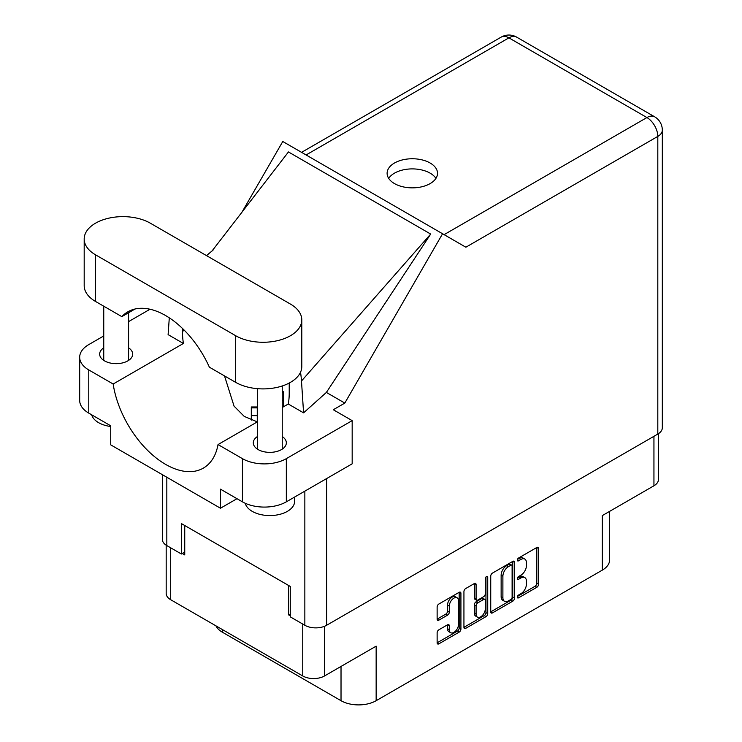 <?xml version="1.0" encoding="UTF-8"?>
<svg xmlns="http://www.w3.org/2000/svg" width="742" height="742" viewBox="0 0 742 742"><rect width="100%" height="100%" fill="white"/><g stroke="black" fill="none" stroke-linecap="round" stroke-linejoin="round"><path stroke-width="1.11" d="M457.155 597.82L455.402 596.809A6.52 3.766 120 0 0 452.138 597.124A6.52 3.766 120 0 0 447.528 605.11L449.29 606.131A6.52 3.766 120 0 1 453.9 598.145A6.52 3.766 120 0 1 457.155 597.82A6.52 3.766 120 0 1 458.51 600.807L458.51 624.393A6.52 3.766 120 0 1 455.662 630.95A6.52 3.766 120 0 1 450.635 632.694A6.52 3.766 120 0 1 449.29 629.717L449.29 625.784A2.439 1.41 120 0 0 448.78 624.662A2.439 1.41 120 0 0 447.565 624.783L438.856 629.81A2.439 1.41 120 0 0 437.131 632.796L437.131 642.85A2.439 1.41 120 0 0 437.641 643.963A2.439 1.41 120 0 0 438.856 643.843L459.196 632.101A2.439 1.41 120 0 0 460.921 629.114L460.921 593.294A2.439 1.41 120 0 0 460.411 592.172A2.439 1.41 120 0 0 459.196 592.292L438.856 604.034A2.439 1.41 120 0 0 437.131 607.021L437.131 619.162A2.439 1.41 120 0 0 437.641 620.284A2.439 1.41 120 0 0 438.856 620.154L447.565 615.137A2.439 1.41 120 0 0 449.29 612.15L449.29 606.131M486.52 576.525L487.726 577.22A1.707 0.983 120 0 0 487.373 576.441A1.707 0.983 120 0 0 486.52 576.525A1.707 0.983 120 0 0 485.305 578.612L485.305 593.739A2.439 1.41 120 0 1 483.589 596.726L477.811 600.055A2.439 1.41 120 0 1 476.596 600.176A2.439 1.41 120 0 1 476.086 599.063L476.086 584.529A2.439 1.41 120 0 0 475.585 583.416A2.439 1.41 120 0 0 474.361 583.537L476.086 584.529M490.74 576.07L490.74 611.9A2.439 1.41 120 0 0 491.241 613.013A2.439 1.41 120 0 0 492.465 612.892L512.805 601.15A2.439 1.41 120 0 0 514.521 598.163L514.521 562.343A2.439 1.41 120 0 0 514.021 561.23A2.439 1.41 120 0 0 512.805 561.351L492.465 573.093A2.439 1.41 120 0 0 490.74 576.07M520.903 593.693L518.528 595.056A1.707 0.983 120 0 0 517.415 596.559A1.707 0.983 120 0 0 517.675 597.931A1.707 0.983 120 0 0 518.528 597.848L536.846 587.274A2.439 1.41 120 0 0 538.571 584.288L538.571 548.459A2.439 1.41 120 0 0 538.061 547.346A2.439 1.41 120 0 0 536.846 547.466L518.528 558.04A1.707 0.983 120 0 0 517.415 559.542A1.707 0.983 120 0 0 517.675 560.906A1.707 0.983 120 0 0 518.528 560.822L520.903 559.459A7.8 4.508 120 0 1 524.798 559.069A7.8 4.508 120 0 1 526.421 562.64L526.421 565.627A7.8 4.508 120 0 1 520.903 575.18L518.528 576.543A1.707 0.983 120 0 0 517.415 578.055A1.707 0.983 120 0 0 517.675 579.419A1.707 0.983 120 0 0 518.528 579.335L520.903 577.962A7.8 4.508 120 0 1 524.798 577.582A7.8 4.508 120 0 1 526.421 581.153L526.421 584.139A7.8 4.508 120 0 1 520.903 593.693M463.935 627.333L484.238 615.61L486.001 616.63A2.439 1.41 120 0 0 487.726 613.643L487.726 577.22M486.001 616.63L465.661 628.372A2.439 1.41 120 0 1 464.446 628.493A2.439 1.41 120 0 1 463.935 627.37L463.935 591.55A2.439 1.41 120 0 1 465.661 588.564L474.361 583.537M222.322 629.531L222.322 632.165L341.023 700.698A24.829 14.339 0 0 0 376.148 700.698L602.318 570.125A24.829 14.339 0 0 0 609.59 559.987L609.59 511.377M602.318 570.125L602.318 515.579L653.943 485.769A15.397 8.885 0 0 0 658.451 479.49L658.451 433.671M166.18 545.184L166.18 593.442A15.397 8.885 0 0 0 170.697 599.721L302.745 675.962A15.397 8.885 0 0 0 324.523 675.962L376.148 646.152L376.148 700.698M222.322 632.165A24.829 14.339 180 0 1 215.941 625.849M290.28 614.014L288.694 614.933L290.28 615.841M288.694 614.933L288.694 585.531M182.282 553.495L184.739 554.914L184.739 525.512M524.798 577.582L523.045 576.562A7.8 4.508 120 0 0 519.15 576.951L520.903 577.962M517.462 577.925L519.15 576.951M524.798 559.069L523.045 558.058A7.8 4.508 120 0 0 519.15 558.438L520.903 559.459M517.462 559.412L519.15 558.438M517.462 596.438L535.093 586.254A2.439 1.41 120 0 0 536.809 583.268L536.809 547.485M490.74 611.862L511.043 600.139A2.439 1.41 120 0 0 512.768 597.152L512.768 561.369M510.904 599.462A1.707 0.983 120 0 0 512.11 597.375L512.11 565.923A1.707 0.983 120 0 0 511.757 565.144A1.707 0.983 120 0 0 510.904 565.228L508.409 566.675A7.8 4.508 120 0 0 502.891 576.228L502.891 597.718A7.8 4.508 120 0 0 504.504 601.289A7.8 4.508 120 0 0 508.409 600.899L510.904 599.462M511.757 565.144L510.004 564.133A1.707 0.983 120 0 0 509.151 564.217L510.904 565.228M504.504 601.289L502.751 600.278A7.8 4.508 120 0 1 501.138 596.707L501.138 575.208A7.8 4.508 120 0 1 506.647 565.654L509.151 564.217M474.333 583.555L474.333 598.052A2.439 1.41 120 0 0 474.834 599.165L476.596 600.176M485.964 576.988L485.964 612.623L487.726 613.643M476.086 614.135A6.52 3.766 120 0 0 477.44 617.121A6.52 3.766 120 0 0 482.467 615.378A6.52 3.766 120 0 0 485.305 608.811L485.305 600.501A2.439 1.41 120 0 0 484.804 599.388A2.439 1.41 120 0 0 483.589 599.508L477.811 602.847A2.439 1.41 120 0 0 476.086 605.834L476.086 614.135L474.333 613.124A6.52 3.766 120 0 0 475.687 616.11L477.44 617.121M484.804 599.388L483.051 598.377A2.439 1.41 120 0 0 481.827 598.497L483.589 599.508M474.333 613.124L474.333 604.813A2.439 1.41 120 0 1 476.058 601.827L481.827 598.497M484.238 615.61A2.439 1.41 120 0 0 485.964 612.623M450.635 632.694L448.882 631.683A6.52 3.766 120 0 1 447.528 628.697L447.528 624.801M437.131 619.125L445.803 614.116A2.439 1.41 120 0 0 447.528 611.13L447.528 605.11M437.131 642.813L457.443 631.09A2.439 1.41 120 0 0 459.168 628.103L459.168 592.311M282.238 391.767L283.602 391.767L283.602 406.718M257.261 407.887L251.297 407.887L251.297 406.978L257.261 406.978L257.261 421.864M251.297 407.887L251.297 420.102M150.32 223.184A38.742 22.362 -0 0 0 95.532 223.184A38.742 22.362 -0 0 0 84.189 239.007A38.742 22.362 -0 0 0 95.532 254.821L235.668 335.718A38.742 22.362 -0 0 0 277.888 340.569A38.742 22.362 -0 0 0 301.799 319.904A38.742 22.362 -0 0 0 290.456 304.09L150.32 223.184M294.648 497.029L294.648 501.23A24.829 14.339 180 0 1 287.377 511.368A24.829 14.339 180 0 1 261.982 514.837A24.829 14.339 180 0 1 245.24 503.28M110.725 426.511A24.829 14.339 180 0 1 91.646 414.787M257.4 436.546A16.519 9.535 -0 0 0 253.3 442.835A16.519 9.535 -0 0 0 263.503 451.637A16.519 9.535 -0 0 0 281.496 449.578A16.519 9.535 -0 0 0 286.338 442.835A16.519 9.535 -0 0 0 282.238 436.546M103.75 347.84A16.519 9.535 -0 0 0 99.66 354.12A16.519 9.535 -0 0 0 109.853 362.931A16.519 9.535 -0 0 0 127.847 360.862A16.519 9.535 -0 0 0 132.688 354.12A16.519 9.535 -0 0 0 128.589 347.84M430.137 183.599A25.209 14.552 -0 0 0 437.52 173.313A25.209 14.552 -0 0 0 421.966 159.864A25.209 14.552 -0 0 0 394.494 163.017A25.209 14.552 -0 0 0 387.111 173.313A25.209 14.552 -0 0 0 402.674 186.752A25.209 14.552 -0 0 0 430.137 183.599M388.687 178.377A25.209 14.552 180 0 1 394.494 173.155A25.209 14.552 180 0 1 435.944 178.377M84.189 239.007L84.189 285.642A38.742 22.362 -0 0 0 95.532 301.456L121.827 316.63A75.499 43.583 -120 0 1 127.856 311.807A75.499 43.583 -120 0 1 209.374 367.179L235.668 382.353A38.742 22.362 -0 0 0 277.888 387.203A38.742 22.362 -0 0 0 301.799 366.539L301.799 319.904M242.43 458.649A31.043 17.919 -0 0 0 286.329 458.649L352.172 420.631L352.172 463.815L286.329 501.833A31.043 17.919 180 0 1 242.43 501.833L242.43 458.649L218.037 444.569L257.4 421.836M236.986 498.698L220.476 508.224L220.476 489.163L242.43 501.833M103.75 335.95L88.78 344.594A31.043 17.919 -0 0 0 79.682 357.264A31.043 17.919 -0 0 0 88.78 369.943L88.78 413.127L110.725 425.797L110.725 444.857L220.476 508.224M88.78 413.127A31.043 17.919 180 0 1 79.682 400.457L79.682 357.264M657.811 434.07L657.811 136.407A15.397 8.885 180 0 0 662.318 130.119L662.318 427.782A15.397 8.885 180 0 1 657.811 434.07L326.628 625.274A15.397 8.885 180 0 1 304.851 625.274L290.28 616.852L290.28 586.44L181.4 523.583L181.4 553.996L166.829 545.583A15.397 8.885 180 0 1 162.322 539.304L162.322 474.648M352.172 420.631L333.297 409.732L344.817 403.082L442.575 233.758L465.698 247.114M241.966 212.184L282.776 141.499L442.575 233.758M150.023 309.238L128.589 321.611M169.297 317.826L168.109 334.633L183.404 343.472L113.164 384.022L88.78 369.943M344.817 403.082L326.378 392.435L303.58 412.849L288.276 404.01L282.238 407.497M211.887 251.167L288.452 151.952L430.685 234.064L301.484 380.998L303.58 412.849M326.378 392.435L430.685 234.064M181.4 553.996L184.739 552.076M113.164 384.022A75.499 43.583 -120 0 0 149.903 452.592A75.499 43.583 -120 0 0 203.345 468.119A75.499 43.583 -120 0 0 218.037 444.569M224.52 375.925L234.064 406.152L244.211 416.383L257.335 421.883M289.222 383.039L289.222 393A75.499 43.583 60 0 1 288.276 404.01M301.484 380.998A93.13 53.767 -120 0 0 300.529 372.215M183.404 343.472A75.499 43.583 60 0 1 182.458 331.359L182.458 328.437M135.044 309.006L121.827 316.63M653.943 485.769L653.943 436.296M324.523 675.962L324.523 626.285M170.697 599.721L170.697 547.819M302.745 675.962L302.745 624.059M517.322 578.639L518.528 579.335M517.322 560.127L518.528 560.822M536.846 547.466L538.571 548.459M536.809 583.268L538.571 584.288M535.093 586.254L536.846 587.274M517.322 597.143L518.528 597.848M512.805 561.351L514.521 562.343M512.768 597.152L514.521 598.163M511.043 600.139L512.805 601.15M490.74 611.9L492.465 612.892M506.647 565.654L508.409 566.675M501.138 575.208L502.891 576.228M501.138 596.707L502.891 597.718M463.935 627.37L465.661 628.372M474.333 598.052L476.086 599.063M476.058 601.827L477.811 602.847M474.333 604.813L476.086 605.834M447.565 624.783L449.29 625.784M447.528 628.697L449.29 629.717M447.528 611.13L449.29 612.15M445.803 614.116L447.565 615.137M437.131 619.162L438.856 620.154M459.196 592.292L460.921 593.294M459.168 628.103L460.921 629.114M457.443 631.09L459.196 632.101M437.131 642.85L438.856 643.843M341.023 666.437L341.023 700.698M283.602 392.685L282.238 392.685M283.602 400.42L282.238 400.42M282.758 407.2L282.238 407.2M257.261 415.631L251.297 415.631M326.628 478.571L326.628 625.274M444.106 234.648L646.922 117.551A15.397 8.885 60 0 1 657.811 136.407L465.874 247.216M662.318 130.119A15.397 15.397 0 0 0 654.62 116.782A15.397 8.885 120 0 0 646.922 117.551L508.901 37.861L306.084 154.957M304.851 625.274L304.851 491.139M166.829 477.254L166.829 545.583M184.331 330.283L182.458 331.359M286.329 458.649L286.329 501.833M501.202 37.1A15.397 8.885 60 0 1 508.901 37.861A15.397 8.885 120 0 1 516.599 37.1A15.397 15.397 0 0 0 501.202 37.1L301.567 152.351M235.668 382.353L235.668 335.718M95.532 301.456L95.532 254.821M103.75 306.196L103.75 360.408M257.4 388.669L257.4 449.114M213.065 250.1L206.48 255.61M654.62 116.782L516.599 37.1M282.238 385.979L282.238 449.114M128.589 312.734L128.589 360.408"/></g></svg>
